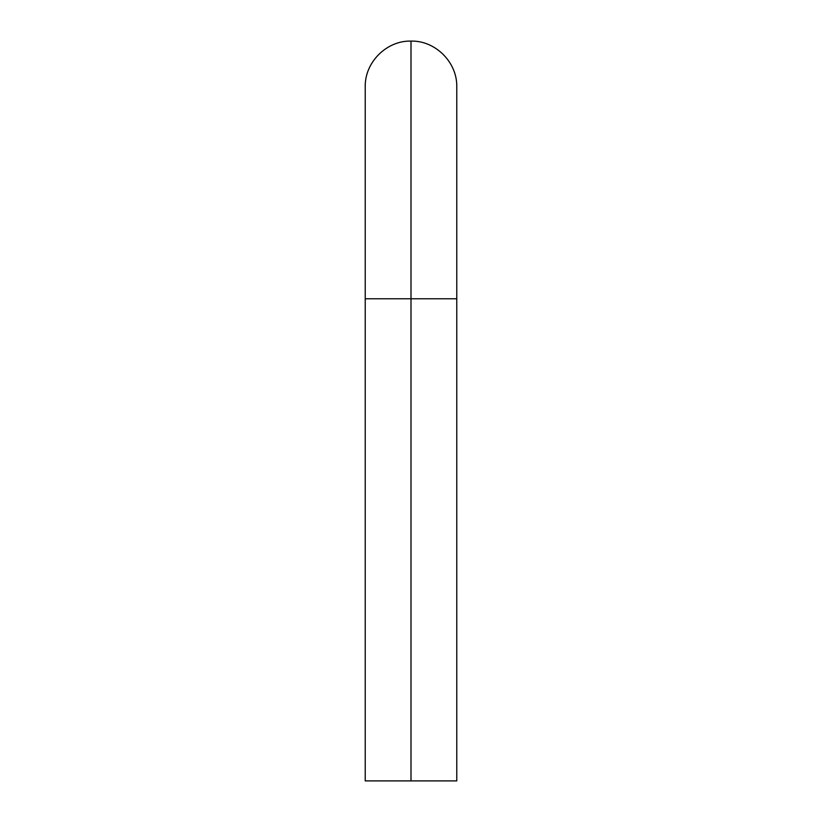 <?xml version="1.0" encoding="UTF-8"?>
<svg xmlns="http://www.w3.org/2000/svg" width="822" height="822" viewBox="0 0 822 822"><rect width="100%" height="100%" fill="white"/><g stroke="black" fill="none" stroke-linecap="round" stroke-linejoin="round"><path stroke-width="1.23" d="M365.451 780.9L411 780.9L365.225 780.9L365.225 298.766L411 298.766L411 41.1L411 780.9L456.775 780.9L456.775 298.766L411 298.766L411 41.1L411 298.766L456.775 298.766L456.775 86.875C457.32 61.989 435.023 40.381 411 41.1C386.977 40.381 364.68 61.989 365.225 86.875L365.225 298.766L411 298.766L411 780.9L456.775 780.9L456.775 298.766"/></g></svg>
